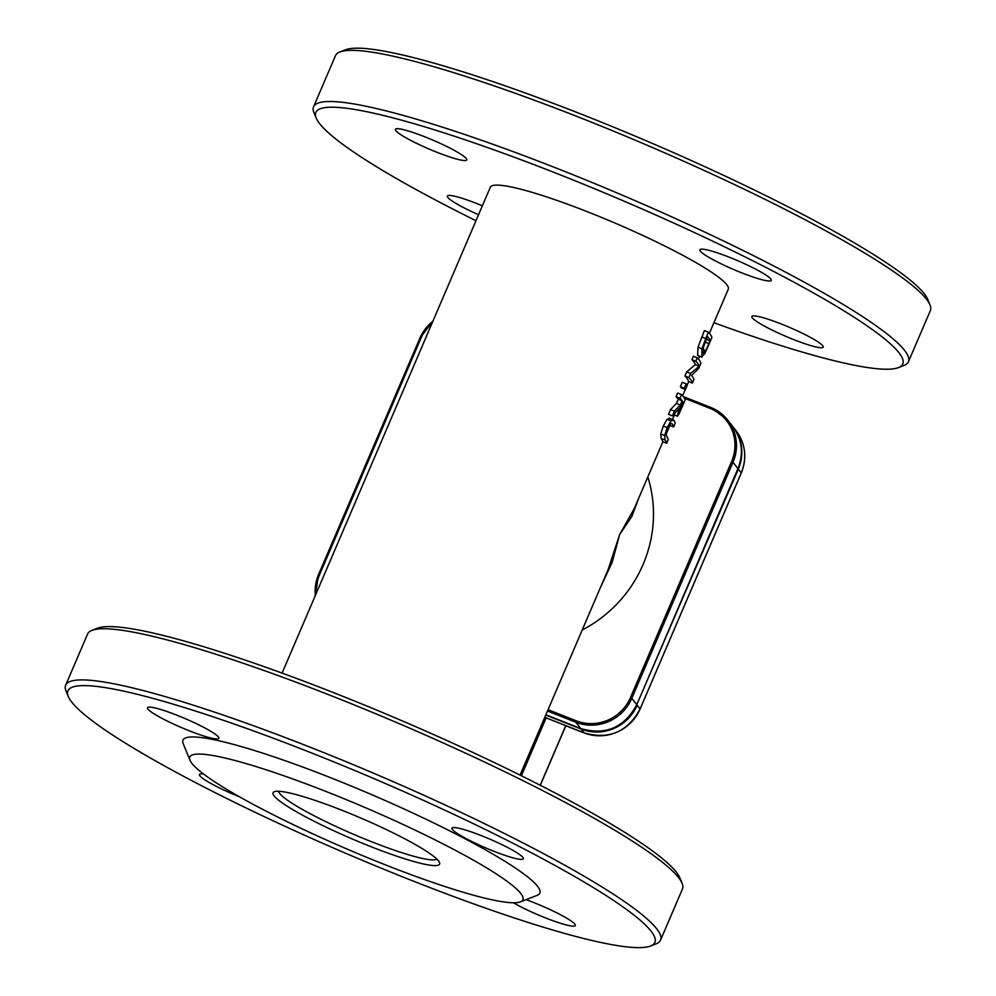 <?xml version="1.0" encoding="UTF-8"?>
<svg xmlns="http://www.w3.org/2000/svg" width="996" height="996" viewBox="0 0 996 996"><rect width="100%" height="100%" fill="white"/><g stroke="black" fill="none" stroke-linecap="round" stroke-linejoin="round"><path stroke-width="1.49" d="M565.815 725.773L582.038 732.185M600.501 587.329L612.167 562.342L619.661 534.528L608.133 569.538M634.24 508.607L619.661 534.528L631.775 516.6L638.971 497.589M647.823 476.935A129.443 125.259 142.1 0 1 582.212 630.02M673.682 420.138L670.955 420.872L667.22 427.57L664.668 435.538L665.141 440.07A133.75 16.708 23.2 0 1 666.623 443.245L668.192 439.585A133.75 16.708 -156.8 0 0 666.698 436.385L666.224 433.995L667.943 428.33L670.607 423.748L672.113 423.798A133.75 16.708 23.2 0 1 673.595 426.973L675.163 423.312A133.75 16.708 -156.8 0 0 673.682 420.138L669.212 418.133M670.607 423.748L672.113 423.798L671.117 423.4M666.623 443.245L662.651 441.676A129.443 16.16 -156.8 0 0 661.22 438.514L660.746 433.982L663.286 426.014L667.034 419.316L669.773 418.581M664.668 435.538L660.746 433.982M673.595 426.973L669.623 425.404A129.443 16.16 -156.8 0 0 669.586 425.055M688.859 377.534A133.75 16.708 23.2 0 1 692.394 383.099L693.863 379.675A133.75 16.708 -156.8 0 0 691.573 375.48L698.619 368.582L700.848 363.378A133.75 16.708 -156.8 0 0 697.312 357.825L695.843 361.237A133.75 16.708 23.2 0 1 699.267 366.179L690.626 373.425L688.859 377.534L684.937 375.978L686.692 371.882L695.32 364.623A129.443 16.16 -156.8 0 0 691.921 359.693L693.378 356.269L697.312 357.825M692.394 383.099L688.435 381.53A129.443 16.16 -156.8 0 0 684.937 375.978M695.843 361.237L691.921 359.693M699.267 366.179L695.32 364.623M690.626 373.425L686.692 371.882M701.931 348.762L701.919 357.278L697.636 355.385L698.009 347.218L704.396 330.585L708.318 332.141L701.931 348.762L698.009 347.218M697.636 355.385L701.558 356.942L704.894 353.48L711.854 337.694A133.75 16.708 -156.8 0 0 708.318 332.141M710.198 340.844L706.301 339.3L707.471 336.561A133.75 16.708 23.2 0 1 710.198 340.844L705.803 350.629L702.952 349.496M705.803 350.629L703.201 353.132L703.4 347.392L706.276 339.35M673.682 414.66L677.367 416.116L679.011 414.025L685.086 400.143A133.75 16.708 -156.8 0 0 681.55 394.59L679.982 398.251A133.75 16.708 23.2 0 1 682.135 400.753L680.343 404.949L674.454 411.149L672.412 415.905L678.923 408.821L677.479 416.253L673.545 414.697M681.874 406.928L678.973 412.244L679.222 409.866L682.559 401.388A133.75 16.708 23.2 0 1 683.43 403.293L681.874 406.928L680.442 406.368M683.43 403.293L681.986 402.72M679.957 411.149L679.011 410.775M681.55 394.59L677.629 393.034L676.06 396.694L679.982 398.251M672.412 415.905L668.49 414.348L670.532 409.593L676.421 403.405L678.226 399.209A129.443 16.16 -156.8 0 0 676.06 396.694M682.135 400.753L678.226 399.209M680.343 404.949L676.421 403.405M674.454 411.149L670.532 409.593M686.169 383.834L684.264 388.253L680.343 386.697L682.235 382.277L686.169 383.834A133.75 16.708 -156.8 0 1 687.315 385.079L685.422 389.498L681.513 387.954A129.443 16.16 -156.8 0 0 680.343 386.697M684.264 388.253A133.75 16.708 23.2 0 1 685.422 389.498M282.08 673.109L490.331 187.223A129.443 16.16 23.2 0 1 589.259 212.472A129.443 16.16 23.2 0 1 728.275 289.214L709.389 333.286M278.606 791.272A86.291 10.782 -156.8 0 0 353.779 834.399A86.291 10.782 -156.8 0 0 436.858 859.1M91.943 630.393L97.533 628.202A319.293 39.877 23.2 0 1 402.409 720.955A319.293 39.877 23.2 0 1 679.807 877.775L682.086 883.328A323.6 40.413 -156.8 0 0 334.893 697.175A323.6 40.413 -156.8 0 0 91.943 630.393A323.6 40.413 -156.8 0 0 87.573 634.054L65.649 685.211A323.6 40.413 23.2 0 1 312.981 748.32A323.6 40.413 23.2 0 1 660.522 940.174A323.6 40.413 23.2 0 1 656.152 943.835L650.562 946.013A319.293 39.877 -156.8 0 0 377.111 779.968A319.293 39.877 -156.8 0 0 68.288 696.453A319.293 39.877 -156.8 0 0 410.838 880.128A319.293 39.877 -156.8 0 0 650.562 946.013M660.522 940.174L682.447 889.017A323.6 40.413 -156.8 0 0 682.086 883.328M68.288 696.453L66.01 690.9A323.6 40.413 23.2 0 1 65.649 685.211M189.975 760.222L183.152 743.551A194.158 24.253 23.2 0 1 339.848 781.399A194.158 24.253 23.2 0 1 537.566 886.303A194.158 24.253 23.2 0 1 537.242 895.304L520.46 901.866A181.222 22.634 -156.8 0 0 520.759 893.462A181.222 22.634 -156.8 0 0 336.225 795.555A181.222 22.634 -156.8 0 0 189.975 760.222A181.222 22.634 -156.8 0 0 347.43 849.227A181.222 22.634 -156.8 0 0 520.46 901.866M189.178 730.753A38.832 4.856 23.2 0 1 147.47 707.733A38.832 4.856 23.2 0 1 185.069 718.564A38.832 4.856 23.2 0 1 218.859 738.322A38.832 4.856 23.2 0 1 189.178 730.753M493.68 851.194A38.832 4.856 23.2 0 1 451.972 828.174A38.832 4.856 23.2 0 1 489.571 839.018A38.832 4.856 23.2 0 1 523.361 858.764A38.832 4.856 23.2 0 1 493.68 851.194M526.112 899.662A38.832 4.856 23.2 0 1 575.327 925.521A38.832 4.856 23.2 0 1 545.646 917.951A38.832 4.856 23.2 0 1 513.438 902.787M239.638 796.9A38.832 4.856 23.2 0 1 199.437 774.477A38.832 4.856 23.2 0 1 203.57 774.029M438.551 860.942A90.611 11.317 23.2 0 1 439.522 862.524A90.611 11.317 23.2 0 1 351.887 838.831A90.611 11.317 23.2 0 1 274.286 791.708A90.611 11.317 23.2 0 1 356.78 816.322A90.611 11.317 23.2 0 1 438.551 860.942M475.976 220.726A319.293 39.877 23.2 0 1 316.193 118.051A319.293 39.877 23.2 0 1 625.015 201.566A319.293 39.877 23.2 0 1 898.467 367.611A319.293 39.877 23.2 0 1 713.92 322.716M898.467 367.611L904.057 365.42A323.6 40.413 -156.8 0 0 908.427 361.76A323.6 40.413 -156.8 0 0 560.885 169.918A323.6 40.413 -156.8 0 0 313.553 106.796A323.6 40.413 -156.8 0 0 313.914 112.486L316.193 118.051M313.553 106.796L335.478 55.652A323.6 40.413 23.2 0 1 339.848 51.991A323.6 40.413 23.2 0 1 582.809 118.761A323.6 40.413 23.2 0 1 929.99 304.925A323.6 40.413 23.2 0 1 930.351 310.615L908.427 361.76M437.082 152.338A38.832 4.856 23.2 0 1 395.375 129.318A38.832 4.856 23.2 0 1 432.974 140.162A38.832 4.856 23.2 0 1 466.763 159.908A38.832 4.856 23.2 0 1 437.082 152.338M741.584 272.792A38.832 4.856 23.2 0 1 699.877 249.772A38.832 4.856 23.2 0 1 737.488 260.603A38.832 4.856 23.2 0 1 771.265 280.362A38.832 4.856 23.2 0 1 741.584 272.792M793.551 339.536A38.832 4.856 23.2 0 1 751.856 316.516A38.832 4.856 23.2 0 1 789.455 327.36A38.832 4.856 23.2 0 1 823.231 347.118A38.832 4.856 23.2 0 1 793.551 339.536M478.553 214.713A38.832 4.856 23.2 0 1 447.341 196.075A38.832 4.856 23.2 0 1 482.363 205.811M929.99 304.925L927.712 299.36A319.293 39.877 -156.8 0 0 650.313 142.54A319.293 39.877 -156.8 0 0 345.438 49.8L339.848 51.991M565.765 725.623L540.206 785.246M521.369 775.76L546.169 717.867M665.141 440.07L661.22 438.514M667.22 427.57L663.286 426.014M670.955 420.872L667.034 419.316M705.604 338.478L701.682 336.922M709.003 343.632L705.143 342.101M684.439 398.238L709.999 408.36A41.857 40.5 142.1 0 1 731.612 461.546L630.431 697.623A41.857 40.5 142.1 0 1 576.099 720.768L548.061 709.687M737.874 468.83L738.335 469.128A43.152 41.757 -37.9 0 0 733.23 427.135A43.152 41.757 -37.9 0 0 733.031 426.886L736.168 430.919A43.152 41.757 142.1 0 1 741.273 472.901L741.248 472.976C747.199 457.799 745.494 443.793 736.168 430.919M636.668 704.894L738.335 469.128L741.273 472.901L640.092 708.99A43.152 41.757 142.1 0 1 584.079 732.857L544.787 717.319L584.104 732.882C608.88 739.953 627.555 732.01 640.104 709.04L637.154 705.218A43.152 41.757 -37.9 0 1 581.141 729.072L584.079 732.857M545.746 715.078L581.141 729.072M709.999 408.36L710.708 407.426A43.152 41.757 -37.9 0 1 727.889 420.275L710.671 407.414L683.343 396.607L710.671 407.414M731.612 461.546L732.994 462.269A43.152 41.757 -37.9 0 0 727.889 420.275L732.832 426.624A43.152 41.757 142.1 0 1 737.936 468.618L737.912 468.68M630.431 697.623L631.8 698.345L732.994 462.269L737.936 468.618L636.768 704.745L737.949 468.655C743.863 453.516 742.157 439.497 732.832 426.624M576.099 720.768L575.788 722.212A43.152 41.757 -37.9 0 0 631.8 698.345L636.743 704.695A43.152 41.757 142.1 0 1 580.73 728.562L580.768 728.586C605.543 735.658 624.206 727.715 636.768 704.745M547.489 711.02L575.788 722.212L580.73 728.562L545.883 714.779L580.768 728.586M316.28 593.317A41.857 40.5 142.1 0 1 319.591 574.68L318.608 574.468A43.152 41.757 -37.9 0 0 315.346 595.496L318.596 574.418L419.802 338.379L318.645 574.406M319.591 574.68L420.773 338.59L419.789 338.341A43.152 41.757 -37.9 0 1 432.887 321.247M420.773 338.59A41.857 40.5 142.1 0 1 432.09 323.115M565.865 725.661L540.305 785.296M699.516 356.319L698.37 358.971M688.672 381.617L687.228 384.979M685.31 389.461L682.621 395.736M674.354 415.021L672.474 419.416M669.86 425.504L666.212 434.007M662.888 441.776L634.215 508.67M608.17 569.451L520.024 775.087M741.285 472.951L640.104 709.04M432.924 321.16L419.789 338.341"/></g></svg>
